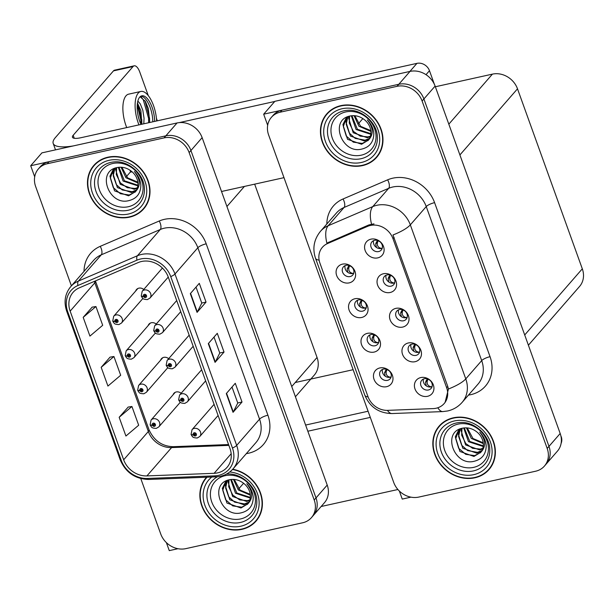 <?xml version="1.0" encoding="UTF-8"?>
<svg xmlns="http://www.w3.org/2000/svg" width="614" height="614" viewBox="0 0 614 614"><rect width="100%" height="100%" fill="white"/><g stroke="black" fill="none" stroke-linecap="round" stroke-linejoin="round"><path stroke-width="0.92" d="M143.753 289.478A5.511 4.789 -138.9 0 0 138.871 288.15A5.511 4.789 -138.9 0 0 136.515 289.524A5.511 4.789 -138.9 0 0 135.679 291.005M156.209 324.085A5.511 4.789 -138.9 0 0 151.328 322.749A5.511 4.789 -138.9 0 0 148.972 324.131A5.511 4.789 -138.9 0 0 148.135 325.612M168.666 358.683A5.511 4.789 -138.9 0 0 163.792 357.356A5.511 4.789 -138.9 0 0 161.428 358.729A5.511 4.789 -138.9 0 0 160.599 360.218M181.13 393.29A5.511 4.789 -138.9 0 0 176.249 391.962A5.511 4.789 -138.9 0 0 173.892 393.336A5.511 4.789 -138.9 0 0 173.056 394.817M254.664 184.154L317.054 357.455A20.669 17.952 41.1 0 1 314.299 375.093L295.426 396.759M166.379 542.615L169.272 550.635L177.983 548.709M140.79 478.575L160.73 533.957A20.669 17.952 -138.9 0 0 185.819 548.64L302.61 522.79A20.669 17.952 -138.9 0 0 311.452 517.625L324.461 502.697A20.669 17.952 -138.9 0 0 327.216 485.06L202.136 137.643A20.669 17.952 -138.9 0 0 177.047 122.969L41.913 152.871L30.7 165.742L34.699 176.847M327.216 485.06L316.003 497.931A20.669 17.952 -138.9 0 1 313.247 515.568A20.669 17.952 -138.9 0 0 316.003 497.931L190.923 150.514A20.669 17.952 -138.9 0 0 165.834 135.84L30.7 165.742M130.206 172.212L132.079 171.797L130.698 172.104L130.014 170.216M353.127 369.705L295.227 382.522M362.874 118.579L358.277 123.859L362.874 118.579M399.476 309.533A6.201 5.388 -138.9 0 0 396.828 311.083A6.201 5.388 -138.9 0 0 396.79 317.906A6.201 5.388 -138.9 0 0 403.528 320.777A6.201 5.388 -138.9 0 0 406.176 319.226A6.201 5.388 -138.9 0 0 406.215 312.403A6.201 5.388 -138.9 0 0 399.476 309.533M407.174 317.377A6.201 5.388 41.1 0 1 406.215 317.684A6.201 5.388 41.1 0 1 400.251 315.742A6.201 5.388 41.1 0 1 398.524 309.84M395.884 308.358A10.338 8.98 -138.9 0 0 390.09 319.756A10.338 8.98 -138.9 0 0 402.63 327.093A10.338 8.98 -138.9 0 0 408.433 315.696A10.338 8.98 -138.9 0 0 395.884 308.358M370.979 334.523A6.201 5.388 -138.9 0 0 368.323 336.065A6.201 5.388 -138.9 0 0 368.293 342.896A6.201 5.388 -138.9 0 0 375.024 345.766A6.201 5.388 -138.9 0 0 377.679 344.216A6.201 5.388 -138.9 0 0 377.71 337.393A6.201 5.388 -138.9 0 0 370.979 334.523M378.669 342.366A6.201 5.388 41.1 0 1 377.717 342.673A6.201 5.388 41.1 0 1 371.746 340.732A6.201 5.388 41.1 0 1 370.019 334.83M367.387 333.348A10.338 8.98 -138.9 0 0 361.585 344.746A10.338 8.98 -138.9 0 0 374.133 352.083A10.338 8.98 -138.9 0 0 379.928 340.686A10.338 8.98 -138.9 0 0 367.387 333.348M411.94 344.139A6.201 5.388 -138.9 0 0 409.285 345.682A6.201 5.388 -138.9 0 0 409.246 352.505A6.201 5.388 -138.9 0 0 415.985 355.376A6.201 5.388 -138.9 0 0 418.641 353.833A6.201 5.388 -138.9 0 0 418.671 347.01A6.201 5.388 -138.9 0 0 411.94 344.139M419.631 351.983A6.201 5.388 41.1 0 1 418.679 352.29A6.201 5.388 41.1 0 1 412.708 350.348A6.201 5.388 41.1 0 1 410.981 344.446M408.348 342.965A10.338 8.98 -138.9 0 0 402.546 354.362A10.338 8.98 -138.9 0 0 415.095 361.7A10.338 8.98 -138.9 0 0 420.889 350.302A10.338 8.98 -138.9 0 0 408.348 342.965M424.397 378.738A6.201 5.388 -138.9 0 0 421.741 380.289A6.201 5.388 -138.9 0 0 421.711 387.112A6.201 5.388 -138.9 0 0 428.442 389.982A6.201 5.388 -138.9 0 0 431.097 388.432A6.201 5.388 -138.9 0 0 431.128 381.609A6.201 5.388 -138.9 0 0 424.397 378.738M432.087 386.582A6.201 5.388 41.1 0 1 431.135 386.897A6.201 5.388 41.1 0 1 425.164 384.947A6.201 5.388 41.1 0 1 423.437 379.053M420.805 377.564A10.338 8.98 -138.9 0 0 415.003 388.969A10.338 8.98 -138.9 0 0 427.551 396.306A10.338 8.98 -138.9 0 0 433.346 384.909A10.338 8.98 -138.9 0 0 420.805 377.564M387.02 274.926A6.201 5.388 -138.9 0 0 384.372 276.477A6.201 5.388 -138.9 0 0 384.333 283.3A6.201 5.388 -138.9 0 0 391.072 286.17A6.201 5.388 -138.9 0 0 393.72 284.62A6.201 5.388 -138.9 0 0 393.758 277.797A6.201 5.388 -138.9 0 0 387.02 274.926M394.718 282.77A6.201 5.388 41.1 0 1 393.758 283.085A6.201 5.388 41.1 0 1 387.787 281.135A6.201 5.388 41.1 0 1 386.068 275.241M383.428 273.752A10.338 8.98 -138.9 0 0 377.633 285.149A10.338 8.98 -138.9 0 0 390.174 292.494A10.338 8.98 -138.9 0 0 395.976 281.097A10.338 8.98 -138.9 0 0 383.428 273.752M374.563 240.32A6.201 5.388 -138.9 0 0 371.907 241.87A6.201 5.388 -138.9 0 0 371.877 248.693A6.201 5.388 -138.9 0 0 378.608 251.563A6.201 5.388 -138.9 0 0 381.263 250.021A6.201 5.388 -138.9 0 0 381.294 243.19A6.201 5.388 -138.9 0 0 374.563 240.32M382.253 248.163A6.201 5.388 41.1 0 1 381.302 248.478A6.201 5.388 41.1 0 1 375.331 246.536A6.201 5.388 41.1 0 1 373.604 240.634M370.971 239.153A10.338 8.98 -138.9 0 0 365.169 250.55A10.338 8.98 -138.9 0 0 377.717 257.888A10.338 8.98 -138.9 0 0 383.52 246.49A10.338 8.98 -138.9 0 0 370.971 239.153M346.058 265.309A6.201 5.388 -138.9 0 0 343.41 266.86A6.201 5.388 -138.9 0 0 343.372 273.683A6.201 5.388 -138.9 0 0 350.11 276.553A6.201 5.388 -138.9 0 0 352.758 275.003A6.201 5.388 -138.9 0 0 352.797 268.18A6.201 5.388 -138.9 0 0 346.058 265.309M353.756 273.153A6.201 5.388 41.1 0 1 352.797 273.468A6.201 5.388 41.1 0 1 346.826 271.518A6.201 5.388 41.1 0 1 345.106 265.624M342.466 264.135A10.338 8.98 -138.9 0 0 336.672 275.54A10.338 8.98 -138.9 0 0 349.212 282.877A10.338 8.98 -138.9 0 0 355.015 271.48A10.338 8.98 -138.9 0 0 342.466 264.135M358.515 299.916A6.201 5.388 -138.9 0 0 355.867 301.466A6.201 5.388 -138.9 0 0 355.828 308.289A6.201 5.388 -138.9 0 0 362.567 311.16A6.201 5.388 -138.9 0 0 365.215 309.609A6.201 5.388 -138.9 0 0 365.253 302.786A6.201 5.388 -138.9 0 0 358.515 299.916M366.213 307.76A6.201 5.388 41.1 0 1 365.253 308.067A6.201 5.388 41.1 0 1 359.29 306.125A6.201 5.388 41.1 0 1 357.563 300.223M354.93 298.742A10.338 8.98 -138.9 0 0 349.128 310.139A10.338 8.98 -138.9 0 0 361.677 317.484A10.338 8.98 -138.9 0 0 367.471 306.079A10.338 8.98 -138.9 0 0 354.93 298.742M383.435 369.121A6.201 5.388 -138.9 0 0 380.78 370.672A6.201 5.388 -138.9 0 0 380.749 377.495A6.201 5.388 -138.9 0 0 387.48 380.365A6.201 5.388 -138.9 0 0 390.136 378.815A6.201 5.388 -138.9 0 0 390.166 371.992A6.201 5.388 -138.9 0 0 383.435 369.121M391.126 376.965A6.201 5.388 41.1 0 1 390.174 377.28A6.201 5.388 41.1 0 1 384.203 375.338A6.201 5.388 41.1 0 1 382.476 369.436M379.843 367.947A10.338 8.98 -138.9 0 0 374.041 379.352A10.338 8.98 -138.9 0 0 386.59 386.69A10.338 8.98 -138.9 0 0 392.392 375.292A10.338 8.98 -138.9 0 0 379.843 367.947M370.395 225.453A18.604 16.156 -138.9 0 0 367.625 226.343L327.592 243.528A18.604 16.156 -138.9 0 0 322.411 247.281A18.604 16.156 -138.9 0 0 319.932 263.153L368.039 396.767A18.604 16.156 -138.9 0 0 387.657 410.359L433.238 408.594A18.604 16.156 -138.9 0 0 444.152 403.567A18.604 16.156 -138.9 0 0 446.631 387.695L392.975 238.662A18.604 16.156 -138.9 0 0 370.395 225.453M263.675 114.189L274.88 101.318L410.014 71.408A20.669 17.952 -138.9 0 1 435.111 86.09L560.183 433.499A20.669 17.952 -138.9 0 1 557.428 451.136L546.214 464.007A20.669 17.952 -138.9 0 0 548.977 446.37L423.898 98.961A20.669 17.952 -138.9 0 0 398.808 84.279L263.675 114.189L267.673 125.294M399.353 491.054L402.239 499.082L410.958 497.148M435.349 86.758L492.413 74.133A20.669 17.952 41.1 0 1 517.502 88.815L582.31 268.825A20.669 17.952 41.1 0 1 579.555 286.462L528.393 345.206M107.941 157.192A33.072 28.728 -138.9 0 0 93.796 165.45A33.072 28.728 -138.9 0 0 93.612 201.845A33.072 28.728 -138.9 0 0 129.531 217.156A33.072 28.728 -138.9 0 0 143.676 208.898A33.072 28.728 -138.9 0 0 143.86 172.503A33.072 28.728 -138.9 0 0 107.941 157.192M94.717 164.445A33.072 28.728 -138.9 0 0 92.944 167.054M206.557 477.224A33.072 28.728 -138.9 0 0 206.189 477.638A33.072 28.728 -138.9 0 0 206.005 514.033A33.072 28.728 -138.9 0 0 241.924 529.345A33.072 28.728 -138.9 0 0 256.069 521.079A33.072 28.728 -138.9 0 0 259.476 490.386A33.072 28.728 -138.9 0 0 232.721 469.234M206.672 477.216A33.072 28.728 -138.9 0 0 205.337 479.242M141.527 261.487A22.05 19.149 41.1 0 1 168.29 277.144L229.997 448.542A22.05 19.149 41.1 0 1 227.057 467.354A22.05 19.149 41.1 0 1 214.125 473.31L146.923 475.911A22.05 19.149 41.1 0 1 123.667 459.802L70.15 311.137A22.05 19.149 41.1 0 1 73.089 292.325A22.05 19.149 41.1 0 1 79.229 287.874L138.242 262.546A22.05 19.149 41.1 0 1 141.527 261.487M140.629 258.993A24.806 21.544 -138.9 0 0 136.93 260.183L77.917 285.51A24.806 21.544 -138.9 0 0 67.701 311.682L121.227 460.346A24.806 21.544 -138.9 0 0 147.383 478.467L214.585 475.865A24.806 21.544 -138.9 0 0 232.445 448.005L170.738 276.607A24.806 21.544 -138.9 0 0 140.629 258.993M311.452 517.625A20.669 17.952 -138.9 0 0 314.207 499.996L316.003 497.931L190.923 150.514A20.669 17.952 -138.9 0 0 165.834 135.84L49.043 161.682A20.669 17.952 -138.9 0 0 40.202 166.847L38.406 168.904A20.669 17.952 -138.9 0 0 35.65 186.541L71.408 285.863M232 387.035L237.756 403.014L233.282 411.986A5.511 1.474 160.2 0 1 233.044 412.324L242.016 402.024L235.269 383.289L226.297 393.582L233.044 412.324M237.741 402.976L242.016 402.024M196.019 287.099L201.776 303.07L197.301 312.042A5.511 1.474 160.2 0 1 197.063 312.38L206.035 302.088L199.289 283.346L190.317 293.646L197.063 312.38M201.76 303.032L206.035 302.088M214.01 337.071L219.766 353.042L215.291 362.014A5.511 1.474 160.2 0 1 215.053 362.352L224.026 352.06L217.279 333.318L208.307 343.617L215.053 362.352M219.751 353.004L224.026 352.06M314.207 499.996L189.135 152.579A20.669 17.952 -138.9 0 0 164.045 137.897L47.247 163.746A20.669 17.952 -138.9 0 0 38.406 168.904M92.184 307.138L83.189 317.354L89.936 336.096L102.692 325.29L95.945 306.547L92.069 307.161M128.165 407.082L119.17 417.297L125.916 436.032L138.672 425.226L131.926 406.491L128.05 407.097M101.18 367.325L107.926 386.06L120.682 375.261L113.935 356.519L110.059 357.133L101.18 367.325L113.935 356.519M83.189 317.354L95.945 306.547M119.17 417.297L131.926 406.491M254.603 522.146A33.072 28.728 -138.9 0 0 256.936 520.027M142.21 209.957A33.072 28.728 -138.9 0 0 144.543 207.839M340.908 105.631A33.072 28.728 -138.9 0 0 326.763 113.897A33.072 28.728 -138.9 0 0 326.579 150.292A33.072 28.728 -138.9 0 0 362.498 165.596A33.072 28.728 -138.9 0 0 376.643 157.338A33.072 28.728 -138.9 0 0 376.827 120.943A33.072 28.728 -138.9 0 0 340.908 105.631M327.692 112.892A33.072 28.728 -138.9 0 0 325.911 115.493M453.309 417.819A33.072 28.728 -138.9 0 0 439.163 426.078A33.072 28.728 -138.9 0 0 438.972 462.472A33.072 28.728 -138.9 0 0 474.891 477.784A33.072 28.728 -138.9 0 0 489.043 469.526A33.072 28.728 -138.9 0 0 489.228 433.131A33.072 28.728 -138.9 0 0 453.309 417.819M440.084 425.072A33.072 28.728 -138.9 0 0 438.304 427.682M319.126 260.144A24.115 6.455 -19.8 0 1 315.512 258.256C312.288 248.432 313.938 239.452 320.477 231.309A27.561 23.938 41.1 0 1 328.152 225.745L372.759 206.603A27.561 23.938 41.1 0 1 376.866 205.283A27.561 23.938 41.1 0 1 410.321 224.854A24.115 6.455 160.2 0 1 392.975 234.97L447.752 386.413L448.427 389L445.073 402.5M448.427 389A24.115 6.455 -19.8 0 0 465.773 378.884L410.321 224.854L426.239 206.573A27.561 23.938 -138.9 0 0 392.783 187.001A27.561 23.938 -138.9 0 0 388.677 188.321L344.07 207.471L328.152 225.745A24.115 11.021 66.8 0 0 326.894 243.136L368.845 224.939L373.987 223.857M544.426 466.072L546.214 464.007A20.669 17.952 -138.9 0 0 548.977 446.37L423.898 98.961A20.669 17.952 -138.9 0 0 398.808 84.279L282.018 110.129A20.669 17.952 -138.9 0 0 273.176 115.286L271.38 117.351A20.669 17.952 -138.9 0 0 268.625 134.98L393.704 482.397A20.669 17.952 -138.9 0 0 418.794 497.079L535.585 471.23A20.669 17.952 -138.9 0 0 544.426 466.072A20.669 17.952 -138.9 0 0 547.181 448.435L422.102 101.018A20.669 17.952 -138.9 0 0 397.012 86.336L280.222 112.185A20.669 17.952 -138.9 0 0 271.38 117.351M487.57 470.585A33.072 28.728 -138.9 0 0 489.911 468.467M375.177 158.397A33.072 28.728 -138.9 0 0 377.51 156.278M150.276 424.949A3.446 0.86 -22.1 0 0 150.269 425.164A3.446 0.86 -22.1 0 0 152.341 425.157A1.719 1.497 -138.9 0 0 155.373 424.412A1.719 1.497 -138.9 0 0 152.287 425.018L153.224 424.857A0.691 0.599 41.1 0 1 154.367 424.443A0.691 0.599 41.1 0 1 154.068 425.372A0.691 0.599 41.1 0 1 153.239 424.911L152.341 425.157M153.861 424.12L153.224 424.857M152.287 425.018A3.446 0.982 162.6 0 1 150.123 424.765L151.067 420.068A5.165 4.49 41.1 0 1 153.277 418.779A5.165 4.49 41.1 0 1 158.888 421.166A5.165 4.49 41.1 0 1 158.857 426.853L156.271 428.388C150.745 428.119 151.98 426.845 151.259 426.738L150.269 425.164M153.922 424.128L153.239 424.911M191.238 434.566A3.446 0.86 -22.1 0 0 191.23 434.781A3.446 0.86 -22.1 0 0 193.303 434.773A1.719 1.497 -138.9 0 0 196.334 434.029A1.719 1.497 -138.9 0 0 193.249 434.635L194.185 434.474A0.691 0.599 41.1 0 1 195.329 434.06A0.691 0.599 41.1 0 1 195.029 434.988A0.691 0.599 41.1 0 1 194.201 434.528L193.303 434.773M194.822 433.737L194.185 434.474M193.249 434.635A3.446 0.982 162.6 0 1 191.084 434.382L192.028 429.685A5.165 4.49 41.1 0 1 194.239 428.395A5.165 4.49 41.1 0 1 199.849 430.782A5.165 4.49 41.1 0 1 199.819 436.47L197.232 438.005C191.706 437.736 192.942 436.454 192.22 436.354L191.23 434.781M194.884 433.745L194.201 434.528M137.82 390.351A3.446 0.86 -22.1 0 0 137.812 390.558A3.446 0.86 -22.1 0 0 139.885 390.55A1.719 1.497 -138.9 0 0 142.916 389.806A1.719 1.497 -138.9 0 0 139.831 390.412L140.76 390.251A0.691 0.599 41.1 0 1 141.911 389.836A0.691 0.599 41.1 0 1 141.611 390.773A0.691 0.599 41.1 0 1 140.783 390.304L139.885 390.55M141.404 389.514L140.76 390.251M139.831 390.412A3.446 0.982 162.6 0 1 137.666 390.159L138.611 385.462A5.165 4.49 41.1 0 1 140.821 384.172A5.165 4.49 41.1 0 1 146.431 386.567A5.165 4.49 41.1 0 1 146.401 392.254L143.814 393.781C138.288 393.52 139.524 392.239 138.802 392.131L137.812 390.558M141.466 389.529L140.783 390.304M125.363 355.744A3.446 0.86 -22.1 0 0 125.356 355.959A3.446 0.86 -22.1 0 0 127.42 355.943A1.719 1.497 -138.9 0 0 130.452 355.199A1.719 1.497 -138.9 0 0 127.374 355.813L128.303 355.652A0.691 0.599 41.1 0 1 129.447 355.237A0.691 0.599 41.1 0 1 129.147 356.166A0.691 0.599 41.1 0 1 128.326 355.706L127.42 355.943M128.948 354.907L128.303 355.652M127.374 355.813A3.446 0.982 162.6 0 1 125.21 355.552L126.146 350.863A5.165 4.49 41.1 0 1 128.357 349.566A5.165 4.49 41.1 0 1 133.975 351.96A5.165 4.49 41.1 0 1 133.944 357.647L131.35 359.175C125.832 358.914 127.06 357.632 126.346 357.532L125.356 355.959M129.001 354.923L128.326 355.706M112.907 321.137A3.446 0.86 -22.1 0 0 112.892 321.352A3.446 0.86 -22.1 0 0 114.964 321.345A1.719 1.497 -138.9 0 0 117.995 320.6A1.719 1.497 -138.9 0 0 114.918 321.206L115.846 321.045A0.691 0.599 41.1 0 1 116.99 320.631A0.691 0.599 41.1 0 1 116.691 321.559A0.691 0.599 41.1 0 1 115.869 321.099L114.964 321.345M116.491 320.308L115.846 321.045M114.918 321.206A3.446 0.982 162.6 0 1 112.753 320.953L113.69 316.256A5.165 4.49 41.1 0 1 115.9 314.967A5.165 4.49 41.1 0 1 121.511 317.354A5.165 4.49 41.1 0 1 121.488 323.041L118.893 324.576C113.367 324.307 114.603 323.033 113.882 322.926L112.892 321.352M116.545 320.316L115.869 321.099M178.781 399.96A3.446 0.86 -22.1 0 0 178.774 400.174A3.446 0.86 -22.1 0 0 180.838 400.167A1.719 1.497 -138.9 0 0 183.87 399.422A1.719 1.497 -138.9 0 0 180.792 400.029L181.721 399.868A0.691 0.599 41.1 0 1 182.865 399.453A0.691 0.599 41.1 0 1 182.573 400.382A0.691 0.599 41.1 0 1 181.744 399.921L180.838 400.167M182.366 399.131L181.721 399.868M180.792 400.029A3.446 0.982 162.6 0 1 178.628 399.775L179.572 395.078A5.165 4.49 41.1 0 1 181.782 393.789A5.165 4.49 41.1 0 1 187.393 396.184A5.165 4.49 41.1 0 1 187.362 401.863L184.776 403.398C179.25 403.137 180.485 401.855 179.764 401.748L178.774 400.174M182.419 399.138L181.744 399.921M166.325 365.361A3.446 0.86 -22.1 0 0 166.317 365.576A3.446 0.86 -22.1 0 0 168.382 365.56A1.719 1.497 -138.9 0 0 171.413 364.816A1.719 1.497 -138.9 0 0 168.336 365.422L169.264 365.261A0.691 0.599 41.1 0 1 170.408 364.846A0.691 0.599 41.1 0 1 170.109 365.783A0.691 0.599 41.1 0 1 169.287 365.315L168.382 365.56M169.909 364.524L169.264 365.261M168.336 365.422A3.446 0.982 162.6 0 1 166.171 365.169L167.108 360.472A5.165 4.49 41.1 0 1 169.318 359.182A5.165 4.49 41.1 0 1 174.936 361.577A5.165 4.49 41.1 0 1 174.906 367.264L172.311 368.791C166.793 368.53 168.021 367.249 167.307 367.149L166.317 365.576M169.963 364.539L169.287 365.315M153.868 330.754A3.446 0.86 -22.1 0 0 153.853 330.969A3.446 0.86 -22.1 0 0 155.925 330.961A1.719 1.497 -138.9 0 0 158.957 330.217A1.719 1.497 -138.9 0 0 155.879 330.823L156.808 330.662A0.691 0.599 41.1 0 1 157.952 330.248A0.691 0.599 41.1 0 1 157.652 331.176A0.691 0.599 41.1 0 1 156.831 330.716L155.925 330.961M157.453 329.925L156.808 330.662M155.879 330.823A3.446 0.982 162.6 0 1 153.707 330.57L154.651 325.873A5.165 4.49 41.1 0 1 156.862 324.583A5.165 4.49 41.1 0 1 162.472 326.97A5.165 4.49 41.1 0 1 162.449 332.658L159.855 334.193C154.329 333.924 155.565 332.642 154.843 332.542L153.853 330.969M157.506 329.933L156.831 330.716M141.404 296.148A3.446 0.86 -22.1 0 0 141.397 296.362A3.446 0.86 -22.1 0 0 143.469 296.355A1.719 1.497 -138.9 0 0 146.5 295.61A1.719 1.497 -138.9 0 0 143.415 296.217L144.351 296.055A0.691 0.599 41.1 0 1 145.495 295.641A0.691 0.599 41.1 0 1 145.196 296.57A0.691 0.599 41.1 0 1 144.367 296.109L143.469 296.355M144.988 295.319L144.351 296.055M143.415 296.217A3.446 0.982 162.6 0 1 141.251 295.963L142.195 291.266A5.165 4.49 41.1 0 1 144.405 289.977A5.165 4.49 41.1 0 1 150.016 292.371A5.165 4.49 41.1 0 1 149.985 298.051L147.398 299.586C141.872 299.317 143.108 298.043 142.387 297.936L141.397 296.362M145.05 295.326L144.367 296.109M386.597 369.313L384.502 372.775L385.201 376.182M385.285 370.933L387.058 369.528L386.267 371.37C385.707 374.555 387.004 376.512 390.159 377.226L391.172 376.796M389.084 370.764L387.073 369.49M431.197 386.881L432.141 386.367M431.158 386.797C427.989 386.045 426.699 384.088 427.283 380.933L425.502 382.345L426.285 385.884M425.502 382.345L426.293 380.503L428.042 379.107M427.283 380.933L428.058 379.114M427.551 378.93L426.293 380.503M434.367 84.295L429.478 70.702L426.016 74.678M274.734 101.479L179.204 122.623M283.99 177.661L221.524 191.491M55.513 149.862L53.195 143.438A41.338 11.067 -19.8 0 1 55.406 137.551L113.475 70.879A10.338 4.306 -102.5 0 1 114.618 70.157L134.182 65.828A10.338 4.306 77.5 0 0 133.046 66.55L73.181 135.28L74.263 138.288M157.338 120.812L156.424 118.287M148.25 95.577L139.777 72.053A10.338 4.306 77.5 0 0 134.182 65.828M130.582 171.782L126.346 176.648M73.181 135.28A13.777 3.692 160.2 0 0 72.444 137.244A13.777 3.692 160.2 0 0 80.925 137.72L416.929 63.365A10.338 8.98 41.1 0 1 429.478 70.702M53.195 143.438A41.338 11.067 -19.8 0 0 73.404 145.902M561.066 436.769L560.751 435.334M370.296 417.397L307.829 431.22M397.895 489.511L321.145 506.504M243.589 483.264L238.739 488.828M305.611 425.057L368.078 411.234M561.211 436.608A10.338 8.98 41.1 0 1 561.096 443.423M374.256 334.745L372.038 338.176L372.744 341.576M372.828 336.334L374.601 334.922L373.811 336.764C373.251 339.956 374.548 341.906 377.702 342.627L378.715 342.19M372.376 334.392L372.844 334.423M376.628 336.157L374.617 334.883M374.141 334.707L373.366 335.49M361.684 300.108L359.581 303.569L360.288 306.969M360.364 301.727L362.137 300.315L361.354 302.165C360.794 305.35 362.091 307.299 365.246 308.021L366.259 307.583M359.919 299.786L360.387 299.824M364.171 301.558L362.16 300.284M349.22 265.501L347.125 268.963L347.823 272.37M347.908 267.121L349.681 265.716L348.898 267.558C348.33 270.743 349.627 272.7 352.781 273.414L353.802 272.984M347.547 265.217L347.931 265.217M351.715 266.952L349.696 265.678M418.74 352.275L419.684 351.768M418.694 352.19C415.532 351.438 414.235 349.481 414.818 346.334L413.045 347.739L413.828 351.277M413.045 347.739L413.828 345.897L415.586 344.508L414.818 346.334M415.095 344.324L413.828 345.897M406.284 317.668L407.228 317.162M406.238 317.584C403.076 316.832 401.779 314.882 402.362 311.728L400.589 313.132L401.372 316.671M400.589 313.132L401.372 311.29L403.129 309.901L402.362 311.728M402.638 309.717L401.372 311.29M393.82 283.069L394.771 282.555M393.781 282.985C390.611 282.233 389.322 280.276 389.905 277.121L388.132 278.533L388.908 282.064M388.132 278.533L388.915 276.691L390.673 275.295M389.905 277.121L390.681 275.302M390.182 275.118L388.915 276.691M381.363 248.463L382.315 247.956M381.325 248.378C378.155 247.626 376.866 245.669 377.449 242.522L375.668 243.927L376.451 247.465M375.668 243.927L376.459 242.085L378.209 240.696L377.449 242.522M377.725 240.511L376.459 242.085M156.631 120.966A23.424 9.77 77.5 0 0 153.515 105.577A23.424 9.77 77.5 0 0 140.836 91.455L128.602 94.165A23.424 9.77 77.5 0 0 126.047 125.793A23.424 9.77 77.5 0 0 126.73 127.589M140.836 91.455A23.424 9.77 77.5 0 0 138.273 123.084A23.424 9.77 77.5 0 0 138.956 124.88M154.628 121.411A18.95 7.898 77.5 0 0 152.057 107.25A18.95 7.898 77.5 0 0 141.803 95.83A18.95 7.898 77.5 0 0 139.731 121.411A18.95 7.898 77.5 0 0 140.483 123.345M152.794 121.818A18.95 7.898 77.5 0 0 150.223 107.657A18.95 7.898 77.5 0 0 140.913 96.168M140.099 96.751L145.441 101.51L148.319 108.555L149.709 121.963M137.851 101.064L140.261 103.889L142.832 110.313L144.052 118.295L143.799 123.813M137.452 103.037L140.89 110.743L141.857 124.243M145.027 100.834L149.555 118.157L149.609 122.524M137.666 103.329L141.788 119.876L141.842 124.243M141.166 97.02L143.246 99.668L148.588 118.372L148.634 122.739M137.26 104.741L140.821 120.091L140.875 124.396M128.311 206.734A23.846 20.715 41.1 0 1 99.368 189.795A23.846 20.715 41.1 0 1 112.746 163.501A23.846 20.715 41.1 0 1 141.688 180.432A23.846 20.715 41.1 0 1 128.311 206.734M108.049 157.506A32.726 28.428 41.1 0 1 143.599 172.657A32.726 28.428 41.1 0 1 143.415 208.668A32.726 28.428 41.1 0 1 129.416 216.842A32.726 28.428 41.1 0 1 93.873 201.691A32.726 28.428 41.1 0 1 94.057 165.68A32.726 28.428 41.1 0 1 108.049 157.506M146.316 205.237A32.726 28.428 41.1 0 1 145.211 206.611L143.415 208.668M114.542 168.374L112.922 170.132L109.937 176.195L114.549 190.862L128.587 195.82L135.441 191.675C140.829 186.034 140.476 179.326 134.389 171.536C138.234 175.458 140.383 179.948 140.829 185.021C140.752 193.64 136.577 198.882 128.303 200.755C108.655 205.49 96.083 170.915 117.596 167.461C122.493 166.67 127.06 167.898 131.289 171.153A15.573 13.531 -138.9 0 1 135.441 191.675L134.988 192.228M137.82 182.143L127.605 177.876L121.879 167.277M137.904 182.964L125.939 177.784L121.081 167.223M137.82 185.858L123.092 181.053L118.318 167.346M137.843 185.19L124.412 180.823L118.947 167.277M137.244 188.306L134.282 189.281L120.244 184.323L115.632 169.656L116.153 167.806M137.429 187.73L134.996 188.46L127.275 187.692L120.405 182.911L116.299 174.537L116.645 167.668M136.277 190.417L131.434 192.55L117.397 187.592L112.784 172.925L114.48 168.612M136.554 189.918L132.148 191.729L122.232 189.941L116.338 184.645L113.222 175.742L114.918 168.274M112.922 170.132L115.064 168.167M135.333 191.806L129.301 194.999L120.352 193.709L113.275 187.608L110.359 178.045L113.291 169.725M94.057 165.68L95.845 163.623A32.726 28.428 41.1 0 1 97.058 162.326M361.278 155.173A23.846 20.715 41.1 0 1 332.335 138.242A23.846 20.715 41.1 0 1 345.72 111.94A23.846 20.715 41.1 0 1 374.663 128.871A23.846 20.715 41.1 0 1 361.278 155.173M341.023 105.946A32.726 28.428 41.1 0 1 376.566 121.096A32.726 28.428 41.1 0 1 376.382 157.107A32.726 28.428 41.1 0 1 362.39 165.281A32.726 28.428 41.1 0 1 326.84 150.138A32.726 28.428 41.1 0 1 327.024 114.12A32.726 28.428 41.1 0 1 341.023 105.946M379.291 153.677A32.726 28.428 41.1 0 1 378.178 155.05L376.382 157.107M347.509 116.813L345.897 118.571L342.911 124.634L347.524 139.301L361.562 144.259L368.408 140.115C373.796 134.481 373.45 127.766 367.364 119.983C371.201 123.898 373.35 128.395 373.803 133.468C373.719 142.08 369.544 147.322 361.278 149.202C341.622 153.93 329.058 119.362 350.563 115.908C355.468 115.11 360.027 116.345 364.263 119.6A15.573 13.531 -138.9 0 1 368.408 140.115L367.963 140.667M370.795 130.59L360.579 126.323L354.854 115.724M370.879 131.404L358.914 126.223L354.048 115.67M370.795 134.297L356.066 129.493L351.292 115.785M370.81 133.629L357.379 129.27L351.922 115.716M370.211 136.745L367.256 137.72L353.219 132.762L348.606 118.095L349.128 116.246M370.395 136.17L367.963 136.899L360.249 136.131L353.38 131.358L349.266 122.984L349.612 116.115M369.252 138.856L364.409 140.99L350.371 136.032L345.759 121.365L347.455 117.059M369.521 138.357L365.115 140.169L355.199 138.38L349.305 133.084L346.189 124.181L347.885 116.714M345.897 118.571L348.038 116.606M368.308 140.245L362.268 143.438L353.326 142.149L346.242 136.047L343.333 126.492L346.258 118.172M327.024 114.12L328.82 112.063A32.726 28.428 41.1 0 1 330.025 110.773M240.703 518.914A23.846 20.715 41.1 0 1 211.761 501.983A23.846 20.715 41.1 0 1 225.138 475.689A23.846 20.715 41.1 0 1 254.081 492.62A23.846 20.715 41.1 0 1 240.703 518.914M232.476 469.51A32.726 28.428 41.1 0 1 259.131 490.371A32.726 28.428 41.1 0 1 255.808 520.856A32.726 28.428 41.1 0 1 241.809 529.03A32.726 28.428 41.1 0 1 206.266 513.88A32.726 28.428 41.1 0 1 206.45 477.869A32.726 28.428 41.1 0 1 207.048 477.201L206.45 477.869M258.717 517.425A32.726 28.428 41.1 0 1 257.604 518.799L255.808 520.856M226.934 480.562L225.315 482.32L222.337 488.383L226.942 503.05L240.98 508.001L247.833 503.864C253.221 498.223 252.868 491.515 246.79 483.725C250.627 487.639 252.776 492.136 253.229 497.21C253.145 505.829 248.969 511.071 240.703 512.943C221.048 517.679 208.476 483.103 229.989 479.649C234.886 478.859 239.452 480.087 243.689 483.341A15.573 13.531 -138.9 0 1 247.833 503.864L247.381 504.409M250.213 494.331L240.005 490.064L234.272 479.465M250.297 495.153L238.332 489.972L233.473 479.411M250.22 498.038L235.484 493.242L230.71 479.534M250.236 497.378L236.804 493.011L231.34 479.465M249.637 500.487L246.674 501.469L232.637 496.511L228.032 481.844L228.546 479.987M249.821 499.911L247.388 500.648L239.667 499.88L232.798 495.099L228.692 486.725L229.037 479.856M248.67 502.605L243.827 504.731L229.789 499.781L225.184 485.114L226.881 480.8M248.946 502.106L244.541 503.917L234.625 502.129L228.73 496.833L225.614 487.93L227.31 480.463M225.315 482.32L227.456 480.355M247.726 503.994L241.693 507.187L232.752 505.898L225.668 499.796L222.752 490.233L225.683 481.913M473.678 467.361A23.846 20.715 41.1 0 1 444.736 450.423A23.846 20.715 41.1 0 1 458.113 424.128A23.846 20.715 41.1 0 1 487.055 441.059A23.846 20.715 41.1 0 1 473.678 467.361M453.416 418.134A32.726 28.428 41.1 0 1 488.967 433.284A32.726 28.428 41.1 0 1 488.782 469.296A32.726 28.428 41.1 0 1 474.783 477.469A32.726 28.428 41.1 0 1 439.233 462.319A32.726 28.428 41.1 0 1 439.417 426.308A32.726 28.428 41.1 0 1 453.416 418.134M491.684 465.865A32.726 28.428 41.1 0 1 490.571 467.239L488.782 469.296M459.909 429.002L458.29 430.759L455.304 436.823L459.917 451.49L473.954 456.448L480.8 452.303C486.188 446.662 485.843 439.954 479.757 432.164C483.602 436.086 485.743 440.576 486.196 445.649C486.111 454.268 481.936 459.51 473.67 461.39C454.022 466.118 441.451 431.542 462.956 428.088C467.86 427.298 472.427 428.526 476.656 431.78A15.573 13.531 -138.9 0 1 480.8 452.303L480.355 452.856M483.187 442.778L472.972 438.511L467.246 427.912M483.272 443.592L471.306 438.411L466.44 427.851M483.187 446.485L468.459 441.681L463.685 427.973M483.21 445.818L469.771 441.458L464.314 427.904M482.604 448.934L479.649 449.909L465.612 444.95L460.999 430.284L461.521 428.434M482.788 448.358L480.363 449.087L472.642 448.32L465.773 443.546L461.659 435.165L462.004 428.296M481.645 451.044L476.802 453.178L462.764 448.22L458.151 433.553L459.848 429.24M481.913 450.546L477.515 452.357L467.599 450.569L461.705 445.273L458.589 436.37L460.277 428.902M458.29 430.759L460.431 428.795M480.701 452.434L474.668 455.626L465.719 454.337L458.643 448.235L455.726 438.672L458.65 430.353M439.417 426.308L441.213 424.251A32.726 28.428 41.1 0 1 442.418 422.962M177.047 122.969L164.045 137.897M202.136 137.643L189.135 152.579M244.426 186.418L226.927 206.511M317.054 357.455L291.742 386.521M367.625 226.343L368.845 224.939M410.014 71.408L397.012 86.336M435.111 86.09L422.102 101.018M560.183 433.499L547.181 448.435M517.502 88.815L459.901 154.951M492.413 74.133L448.819 124.181M582.31 268.825L524.709 334.968M446.631 387.695L447.752 386.413M392.975 238.662L394.096 237.38M327.592 243.528L328.82 242.123M84.041 271.357A34.453 29.925 41.1 0 1 100.235 246.337L159.249 221.002A34.453 29.925 41.1 0 1 206.204 243.819L267.911 415.217A6.892 1.842 -19.8 0 0 259.553 419.147L197.846 247.749A27.561 23.938 -138.9 0 0 164.391 228.178A27.561 23.938 -138.9 0 0 160.285 229.498L101.272 254.825A27.561 23.938 -138.9 0 0 93.597 260.39L70.725 286.646A27.561 23.938 41.1 0 1 78.4 281.082A6.892 3.147 66.8 0 0 77.917 285.51M267.911 415.217A34.453 29.925 41.1 0 1 248.578 453.216A34.453 29.925 41.1 0 1 246.329 453.623M255.877 442.656A27.561 23.938 -138.9 0 0 259.553 419.147L236.682 445.403A27.561 23.938 41.1 0 1 233.005 468.919L255.877 442.656M100.235 246.337A6.892 3.147 -113.2 0 1 101.272 254.825L78.4 281.082L137.413 255.754A27.561 23.938 41.1 0 1 141.527 254.434A27.561 23.938 41.1 0 1 174.975 274.005A6.892 1.842 160.2 0 1 170.738 276.607M136.93 260.183A6.892 3.147 66.8 0 1 137.413 255.754L160.285 229.498A6.892 3.147 -113.2 0 0 159.249 221.002M70.725 286.646C64.984 293.73 63.633 301.888 66.68 311.144A6.892 1.842 -19.8 0 0 67.701 311.682M121.227 460.346A6.892 1.842 160.2 0 1 120.206 459.809C125.709 472.519 135.226 479.066 148.757 479.457L215.951 476.855C222.882 476.502 228.569 473.854 233.005 468.919M147.383 478.467A6.892 2.51 87.8 0 0 148.757 479.457M214.585 475.865A6.892 2.51 87.8 0 0 215.951 476.855M232.445 448.005A6.892 1.842 -19.8 0 0 236.682 445.403L174.975 274.005L197.846 247.749A6.892 1.842 -19.8 0 1 206.204 243.819M47.247 163.746L49.043 161.682M123.667 459.802L148.335 431.488A22.05 19.149 -138.9 0 0 171.59 447.591L228.861 445.38M146.923 475.911L171.59 447.591A12.403 4.513 -92.2 0 1 173.186 446.693L228.561 444.551M214.125 473.31L231.179 453.723M94.349 281.389A22.05 19.149 -138.9 0 0 94.809 282.824L148.335 431.488A12.403 3.323 -19.8 0 0 148.995 429.723C154.007 440.668 162.073 446.324 173.186 446.693M70.15 311.137L94.809 282.824A12.403 3.323 -19.8 0 0 95.469 281.058L148.995 429.723M215.291 362.014L208.568 343.326M197.301 312.042L190.578 293.354M233.282 411.986L226.558 393.29M490.049 356.68A6.892 1.842 -19.8 0 0 481.698 360.61L426.239 206.573A6.892 1.842 -19.8 0 1 434.597 202.651L490.049 356.68A34.453 29.925 41.1 0 1 470.723 394.679A34.453 29.925 41.1 0 1 468.467 395.086M478.022 384.118A27.561 23.938 -138.9 0 0 481.698 360.61L465.773 378.884A27.561 23.938 41.1 0 1 462.104 402.4L478.022 384.118M371.531 224.118A24.115 11.021 66.8 0 1 372.759 206.603L388.677 188.321A6.892 3.147 -113.2 0 0 387.641 179.833A34.453 29.925 41.1 0 1 434.597 202.651M368.101 396.959A24.115 6.455 160.2 0 1 364.785 395.109L315.512 258.256M387.434 410.367A24.115 8.78 87.8 0 0 392.039 413.552C378.938 413.283 369.851 407.136 364.785 395.109M437.82 407.765A24.115 8.78 87.8 0 0 442.824 411.587L392.039 413.552M326.848 224.003A34.453 29.925 41.1 0 1 343.042 198.982L387.641 179.833M280.222 112.185L282.018 110.129M343.042 198.982A6.892 3.147 -113.2 0 1 344.07 207.471A27.561 23.938 -138.9 0 0 336.395 213.035L320.477 231.309M386.267 371.37L384.502 372.782M386.713 369.352L385.815 370.096M428.119 379.145L429.869 380.219M426.822 379.659L427.666 378.961M133.046 66.55L113.475 70.879M409.899 71.431L416.929 63.365M373.811 336.764L372.038 338.176M361.354 302.165L359.581 303.569M361.799 300.146L360.902 300.891M348.898 267.558L347.125 268.963M349.343 265.54L348.445 266.284M415.663 344.538L417.413 345.621M414.366 345.06L415.21 344.362M403.206 309.932L404.948 311.014M401.909 310.454L402.746 309.755M390.75 275.333L392.492 276.407M389.453 275.847L390.289 275.149M378.285 240.726L380.035 241.809M376.988 241.248L377.833 240.55M128.08 210.272A26.402 22.933 41.1 0 1 96.037 191.522A26.402 22.933 41.1 0 1 110.85 162.403A26.402 22.933 41.1 0 1 114.258 161.912C128.219 160.292 144.052 174.084 144.374 188.137A26.402 22.933 41.1 0 1 128.08 210.272M109.062 160.315A29.625 25.734 41.1 0 1 145.027 181.353A29.625 25.734 41.1 0 1 128.403 214.033A29.625 25.734 41.1 0 1 92.438 192.996A29.625 25.734 41.1 0 1 109.062 160.315M361.047 158.711A26.402 22.933 41.1 0 1 329.004 139.961A26.402 22.933 41.1 0 1 343.817 110.842A26.402 22.933 41.1 0 1 347.232 110.351C361.193 108.739 377.027 122.531 377.341 136.577A26.402 22.933 41.1 0 1 361.047 158.711M342.036 108.755A29.625 25.734 41.1 0 1 378.001 129.8A29.625 25.734 41.1 0 1 361.377 162.472A29.625 25.734 41.1 0 1 325.412 141.435A29.625 25.734 41.1 0 1 342.036 108.755M226.412 474.115A26.402 22.933 41.1 0 1 226.658 474.1C240.611 472.481 256.452 486.273 256.767 500.326A26.402 22.933 41.1 0 1 240.473 522.453A26.402 22.933 41.1 0 1 209.758 506.796A26.402 22.933 41.1 0 1 217.456 476.756M229.743 471.989A29.625 25.734 41.1 0 1 258.578 497.662A29.625 25.734 41.1 0 1 240.795 526.221A29.625 25.734 41.1 0 1 207.34 510.503A29.625 25.734 41.1 0 1 211.815 477.017M473.448 470.9A26.402 22.933 41.1 0 1 441.397 452.15A26.402 22.933 41.1 0 1 456.21 423.031A26.402 22.933 41.1 0 1 459.625 422.539C473.586 420.92 489.419 434.712 489.742 448.765A26.402 22.933 41.1 0 1 473.448 470.9M454.429 420.943A29.625 25.734 41.1 0 1 490.394 441.98A29.625 25.734 41.1 0 1 473.77 474.66A29.625 25.734 41.1 0 1 437.805 453.623A29.625 25.734 41.1 0 1 454.429 420.943M66.68 311.144L120.206 459.809M442.824 411.587L447.652 410.966C453.37 409.661 458.19 406.806 462.104 402.4M180.286 402.254L158.857 426.853M175.243 392.308L151.067 420.068M218.1 415.486L199.819 436.47M214.086 404.35L192.028 429.685M167.829 367.648L146.401 392.254M162.787 357.701L138.611 385.462M155.373 333.049L133.944 357.647M150.33 323.102L126.146 350.863M142.908 298.442L121.488 323.041M137.866 288.496L113.69 316.256M205.636 380.88L187.362 401.863M201.63 369.751L179.572 395.078M193.18 346.281L174.906 367.264M189.173 335.144L167.108 360.472M180.723 311.674L162.449 332.658M176.717 300.538L154.651 325.873M168.267 277.067L149.985 298.051M162.411 268.057L142.195 291.266"/></g></svg>
